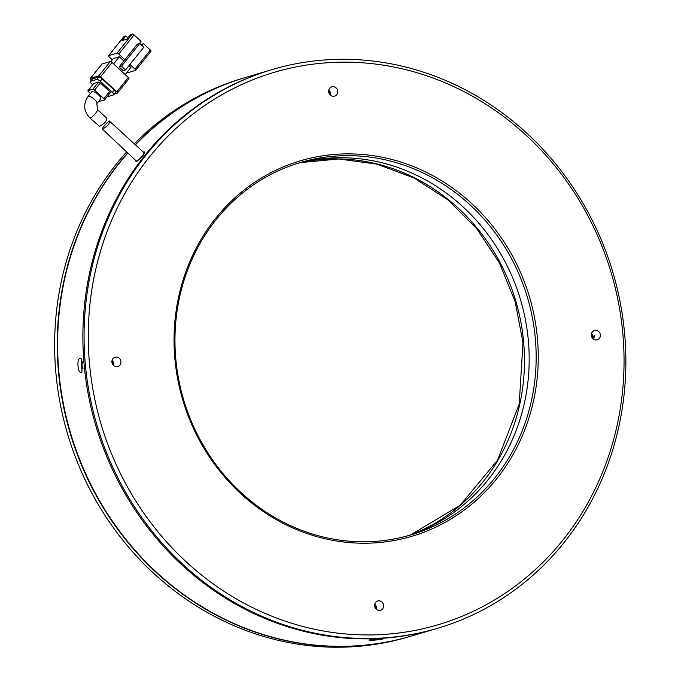 <?xml version="1.0" encoding="UTF-8"?>
<svg xmlns="http://www.w3.org/2000/svg" width="681" height="681" viewBox="0 0 681 681"><rect width="100%" height="100%" fill="white"/><g stroke="black" fill="none" stroke-linecap="round" stroke-linejoin="round"><path stroke-width="1.02" d="M333.647 96.285A4.852 4.486 73.5 0 0 337.64 90.692A4.852 4.486 73.5 0 0 331.834 86.802A4.852 4.486 73.5 0 0 333.647 96.285M330.404 95.11A4.852 4.486 73.5 0 0 328.872 89.935M116.877 366.744A4.852 4.486 73.5 0 0 120.869 361.16A4.852 4.486 73.5 0 0 115.072 357.27A4.852 4.486 73.5 0 0 116.877 366.744M113.642 365.569A4.852 4.486 73.5 0 0 112.11 360.394M379.53 610.448A4.852 4.486 73.5 0 0 383.522 604.864A4.852 4.486 73.5 0 0 377.725 600.974A4.852 4.486 73.5 0 0 379.53 610.448M376.295 609.274A4.852 4.486 73.5 0 0 374.763 604.098M594.258 335.844L594.411 337.529L594.096 336.039M594.181 337.367L594.411 337.529A2.588 0.97 -93.2 0 1 594.343 335.835M596.301 339.989A4.852 4.486 73.5 0 0 600.293 334.397A4.852 4.486 73.5 0 0 594.487 330.515A4.852 4.486 73.5 0 0 596.301 339.989M593.057 338.815A4.852 4.486 73.5 0 0 591.525 333.639M622.834 333.664A288.114 266.05 -106.5 0 1 381.683 634.547A288.114 266.05 -106.5 0 1 89.483 363.424A288.114 266.05 -106.5 0 1 330.634 62.541A288.114 266.05 -106.5 0 1 622.834 333.664M85.295 363.952A291.349 269.038 73.5 0 0 380.781 638.114A291.349 269.038 73.5 0 0 437.755 628.24A291.349 269.038 73.5 0 0 624.639 333.843A291.349 269.038 73.5 0 0 329.153 59.681A291.349 269.038 73.5 0 0 272.179 69.556A291.349 269.038 73.5 0 0 85.295 363.952M373.511 542.961A195.847 180.848 73.5 0 0 537.437 338.423A195.847 180.848 73.5 0 0 338.806 154.127A195.847 180.848 73.5 0 0 174.881 358.666A195.847 180.848 73.5 0 0 373.511 542.961M372.771 541.531A194.23 179.358 73.5 0 0 410.754 534.943A194.23 179.358 73.5 0 0 532.457 318.044A194.23 179.358 73.5 0 0 338.355 155.906A194.23 179.358 73.5 0 0 300.372 162.495A194.23 179.358 73.5 0 0 178.669 379.402A194.23 179.358 73.5 0 0 372.771 541.531M135.468 144.789A291.349 269.038 73.5 0 1 245.73 77.396L270.987 69.913A291.349 269.038 73.5 0 0 88.436 395.269A291.349 269.038 73.5 0 0 379.589 638.472A291.349 269.038 73.5 0 0 436.564 628.589A291.349 269.038 -106.5 0 1 379.589 638.472A291.349 269.038 -106.5 0 1 88.436 395.269A291.349 269.038 -106.5 0 1 270.987 69.913L272.179 69.556M407.255 535.938A194.23 179.358 73.5 0 0 525.102 318.18A194.23 179.358 73.5 0 0 331.375 157.975A194.23 179.358 73.5 0 0 296.89 163.568M329.774 94.429A4.043 3.737 73.5 0 0 328.719 90.845M113.012 364.888A4.043 3.737 73.5 0 0 111.948 361.313M375.665 608.593A4.043 3.737 73.5 0 0 374.601 605.017M592.427 338.134A4.043 3.737 73.5 0 0 591.372 334.55M109.198 120.852L143.921 152.646A5.669 1.175 -47.1 0 1 141.563 156.885A5.669 1.175 -47.1 0 1 136.719 160.98A5.669 1.175 -47.1 0 1 136.217 160.946L102.405 129.143C102.508 127.67 104.772 124.912 109.198 120.852C110.16 123.312 107.896 126.07 102.405 129.143M100.677 98.839A5.669 1.83 -141.3 0 0 97.877 94.267A5.669 1.83 -141.3 0 0 92.19 91.526A5.669 1.83 -141.3 0 0 91.833 91.756L88.002 96.54A5.669 1.83 38.7 0 1 88.36 96.31A5.669 1.83 38.7 0 1 94.046 99.051A5.669 1.83 38.7 0 1 96.847 103.623L100.677 98.839M88.002 96.54C83.108 104.023 83.703 111.139 89.79 117.864L99.469 126.419C104.942 123.346 107.198 120.571 106.219 118.094M127.866 37.923L125.781 35.991L122.103 40.579L126.87 39.166L130.548 34.578L132.335 34.05L117.004 53.178L108.662 55.646A1.617 0.519 -141.3 0 0 108.56 55.714A1.617 0.519 -141.3 0 0 109.232 56.898L112.331 59.775M110.85 61.63L113.335 58.523L119.294 56.761L123.848 60.984M128.956 65.716L130.905 67.53L125.202 74.638M124.853 59.732L119.107 66.9L121.49 66.193L139.69 43.482L137.307 44.188L124.853 59.732L118.758 54.071L134.089 34.952L141.052 41.413L139.299 43.601M117.004 53.178A1.617 0.519 38.7 0 1 118.758 54.071M126.692 72.79A1.617 0.519 -141.3 0 0 127.236 72.876L135.579 70.407A1.617 0.519 38.7 0 0 135.681 70.339A1.617 0.519 38.7 0 0 135.008 69.156L129.96 64.465M125.781 35.991L123.993 36.519A1.617 0.519 -141.3 0 0 123.891 36.587A1.617 0.519 -141.3 0 0 123.848 36.697M113.591 63.869L119.294 56.761M119.107 66.9L123.167 70.671L125.551 69.964L143.751 47.253L139.69 43.482M141.844 45.482L143.376 43.567L150.339 50.028L135.008 69.156M112.05 62.439L128.309 77.523L116.809 91.867L100.558 76.783L112.05 62.439A1.617 0.519 -141.3 0 0 110.296 61.545L98.805 75.889L90.462 78.358L101.963 64.014A1.617 0.519 -141.3 0 0 101.861 64.074A1.617 0.519 -141.3 0 0 101.818 64.193M128.871 78.775A1.617 0.519 -141.3 0 0 128.973 78.707A1.617 0.519 -141.3 0 0 128.309 77.523M101.963 64.014L110.296 61.545M134.089 34.952A1.617 0.519 -141.3 0 0 132.335 34.05M121.49 66.193L125.551 69.964M150.901 51.279A1.617 0.519 -141.3 0 0 151.003 51.22A1.617 0.519 -141.3 0 0 150.339 50.028M143.376 43.567L141.316 44.997M90.462 78.358A1.617 0.519 38.7 0 0 90.36 78.417A1.617 0.519 38.7 0 0 91.033 79.609L91.467 80.017M114.314 94.029L117.37 93.118A1.617 0.519 38.7 0 0 117.472 93.05L128.973 78.707M98.805 75.889A1.617 0.519 38.7 0 1 100.558 76.783M92.463 78.902A3.235 1.047 -141.3 0 0 92.258 79.03L90.343 81.422A3.235 1.047 38.7 0 1 90.547 81.294L92.463 78.902L98.66 77.064L96.745 79.456L90.547 81.294M115.37 92.573A3.235 1.047 -141.3 0 0 115.574 92.446A3.235 1.047 -141.3 0 0 114.246 90.071L102.176 78.868A3.235 1.047 -141.3 0 0 98.66 77.064M116.809 91.867A1.617 0.519 38.7 0 1 117.472 93.05M114.246 90.071L112.331 92.454A3.235 1.047 38.7 0 1 113.659 94.838A3.235 1.047 38.7 0 1 113.455 94.965L107.266 96.804A3.235 1.047 38.7 0 1 107.019 96.83M90.343 81.422A3.235 1.047 38.7 0 0 91.68 83.797L92.718 84.759M96.745 79.456A3.235 1.047 38.7 0 1 100.252 81.252L102.176 78.868M112.331 92.454L100.252 81.252M110.186 92.803A1.617 0.519 -141.3 0 0 110.288 92.744A1.617 0.519 -141.3 0 0 109.624 91.552L100.337 82.937A1.617 0.519 -141.3 0 0 98.583 82.035L93.816 83.448A1.617 0.519 -141.3 0 0 93.714 83.516A1.617 0.519 -141.3 0 0 93.672 83.627M98.822 101.154A1.617 0.519 38.7 0 0 99.673 101.392L104.44 99.979A1.617 0.519 38.7 0 0 104.542 99.911L110.288 92.744M98.583 82.035L92.837 89.211L88.07 90.624A1.617 0.519 38.7 0 0 87.968 90.684A1.617 0.519 38.7 0 0 88.632 91.875L90.42 93.527M109.624 91.552L103.878 98.728L94.591 90.105L100.337 82.937M103.878 98.728A1.617 0.519 38.7 0 1 104.542 99.911M92.837 89.211A1.617 0.519 38.7 0 1 94.591 90.105M411.128 636.131A291.349 269.038 -106.5 0 1 410.949 636.182L408.336 636.956A291.349 269.038 -106.5 0 1 55.868 372.669A291.349 269.038 -106.5 0 1 126.581 152.008M410.949 636.182A291.349 269.038 -106.5 0 1 58.489 371.894A291.349 269.038 -106.5 0 1 127.636 152.987M134.353 143.759A291.349 269.038 -106.5 0 1 242.751 78.281L245.373 77.506A291.349 269.038 -106.5 0 1 245.552 77.447M135.332 144.67A291.349 269.038 -106.5 0 1 245.373 77.506M143.41 152.169L144.142 151.846C144.61 154.17 141.937 157.507 136.115 161.857L135.681 160.444M136.745 161.576L136.83 160.946M143.955 153.293L144.534 153.131M79.983 358.368L81.294 358.853L82.026 371.732L81.235 372.345C77.813 373.818 76.476 358.904 79.983 358.368M144.261 153.174L144.142 151.846L144.832 152.161M127.781 153.123A291.349 269.038 73.5 0 0 86.376 475.236A291.349 269.038 73.5 0 0 354.333 645.954A291.349 269.038 73.5 0 0 411.307 636.071L437.755 628.24M373.392 640.31C369.579 640.455 368.276 640.285 369.494 639.808L378.636 638.752C382.441 638.548 383.735 638.659 382.518 639.084L373.392 640.31M369.008 640.029L369.494 639.808M383.003 638.787L382.518 639.084M82.673 361.773A3.882 1.456 -93.2 0 0 82.069 365.28A3.882 1.456 -93.2 0 0 83.065 368.693M89.79 117.864A5.669 1.175 -47.1 0 0 90.284 117.898A5.669 1.175 -47.1 0 0 95.136 113.804A5.669 1.175 -47.1 0 0 97.494 109.564L106.789 118.188M108.662 55.646L123.993 36.519M88.07 90.624L93.816 83.448M411.06 534.67A194.553 179.656 73.5 0 0 523.655 342.228A194.553 179.656 73.5 0 0 300.772 162.563M123.891 36.587L108.56 55.714M151.003 51.22L135.681 70.339M90.36 78.417L101.861 64.074M113.659 94.838L115.574 92.446M87.968 90.684L93.714 83.516M96.847 103.623L97.494 109.564M300.644 162.589L338.763 158.971L377.129 164.164L414.005 177.962L447.698 199.746L476.64 228.544L499.488 263.045L515.168 301.649L522.965 342.586L519.22 404.097L497.513 460.237L460.126 505.293L410.932 534.721"/></g></svg>
